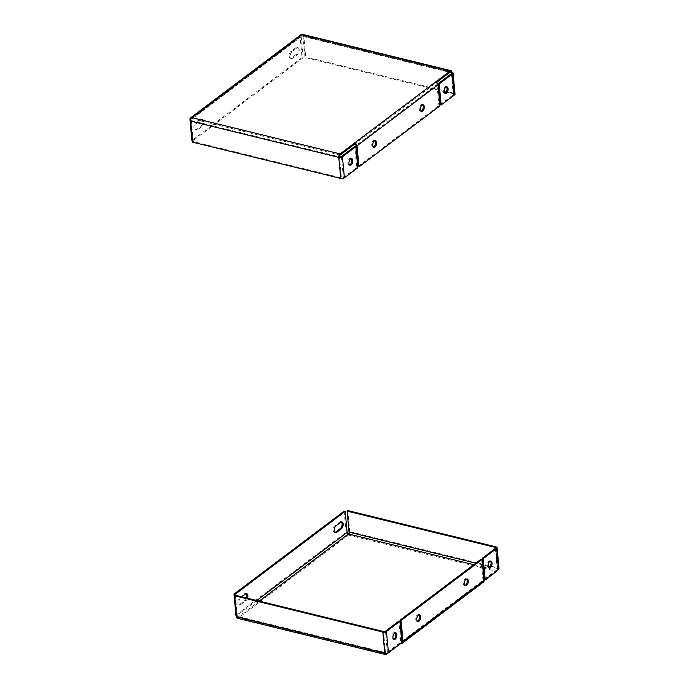 <?xml version="1.0" encoding="UTF-8"?>
<svg xmlns="http://www.w3.org/2000/svg" width="689" height="689" viewBox="0 0 689 689"><rect width="100%" height="100%" fill="white"/><g stroke="black" fill="none" stroke-linecap="round" stroke-linejoin="round"><path stroke-width="0.52" stroke-dasharray="3.44 2.58" d="M466.591 579.01A3.445 1.826 103.8 0 0 466.108 578.734A3.445 1.826 103.8 0 0 465.006 579.036A3.445 1.826 103.8 0 0 463.352 582.61A3.445 1.826 103.8 0 0 464.472 585.417A3.445 1.826 103.8 0 0 465.032 585.4M418.955 614.889A3.445 1.826 103.8 0 0 418.464 614.614A3.445 1.826 103.8 0 0 417.37 614.915A3.445 1.826 103.8 0 0 415.717 618.489A3.445 1.826 103.8 0 0 416.828 621.297A3.445 1.826 103.8 0 0 417.388 621.28M395.133 632.829A3.445 1.826 103.8 0 0 394.651 632.554A3.445 1.826 103.8 0 0 393.548 632.855A3.445 1.826 103.8 0 0 391.895 636.429A3.445 1.826 103.8 0 0 393.014 639.237A3.445 1.826 103.8 0 0 393.574 639.22M490.413 561.07A3.445 1.826 103.8 0 0 489.922 560.794A3.445 1.826 103.8 0 0 488.828 561.096A3.445 1.826 103.8 0 0 487.175 564.67A3.445 1.826 103.8 0 0 488.286 567.478A3.445 1.826 103.8 0 0 488.846 567.46M401.971 641.27L482.963 580.276A1.378 0.982 53 0 1 481.938 581.215L482.042 582.334L484.014 580.853M256.816 600.498L236.982 615.432A1.378 0.982 -127 0 0 238.222 616.931L386.365 653.198L400.955 642.208L401.032 643.026M401.98 641.433L483.928 579.716M484.324 579.423L496.528 570.225A1.378 0.732 103.8 0 0 497.191 568.425L497.906 567.891A2.644 1.223 174.7 0 1 499.051 568.769M401.756 641.605L400.955 642.208A1.378 0.982 -127 0 0 401.79 641.976M483.42 582.11A2.644 1.878 53 0 1 482.042 582.334L401.058 643.328M482.963 580.276L481.008 559.235M497.337 570.492A2.644 1.404 103.8 0 0 497.906 567.891L349.762 531.624A2.644 1.404 -76.2 0 1 348.496 535.086A2.644 1.878 53 0 1 346.102 532.209L344.147 511.169M348.393 533.958L348.496 535.086L238.334 618.05A2.644 1.404 -76.2 0 1 237.481 618.283M349.762 531.624L347.816 510.575M259.253 601.092L238.222 616.931A1.378 0.732 -76.2 0 1 237.783 617.051A1.378 0.732 -76.2 0 1 237.335 616.293L385.478 652.561A1.378 0.732 103.8 0 0 385.745 653.215M238.222 616.931L238.334 618.05A2.644 1.878 -127 0 1 236.628 616.862M385.435 631.21L387.382 652.259A1.378 0.637 174.7 0 1 385.478 652.561L384.763 653.103M235.388 595.253L237.335 616.293M387.382 652.259L400.783 642.165L398.828 621.116M401.825 642.424L400.783 642.165M495.339 548.444L497.191 568.425A1.378 0.637 174.7 0 1 497.785 568.881A1.378 0.637 174.7 0 1 497.553 569.286L495.598 548.246M484.152 579.38L497.553 569.286M236.982 615.432L235.13 595.442M246.533 597.983A3.703 1.972 -76.2 0 1 245.069 600.291L240.306 603.883A3.703 1.972 -76.2 0 1 239.117 604.21A3.703 1.972 -76.2 0 1 237.912 601.187A3.703 1.972 -76.2 0 1 239.694 597.337L244.457 593.746A3.703 1.972 -76.2 0 1 245.646 593.418A3.703 1.972 -76.2 0 1 246.137 593.685M334.949 532.442A3.703 1.972 -76.2 0 1 334.398 532.451A3.703 1.972 -76.2 0 1 333.192 529.428A3.703 1.972 -76.2 0 1 334.975 525.578L339.737 521.995A3.703 1.972 -76.2 0 1 340.917 521.668A3.703 1.972 -76.2 0 1 341.408 521.935M247.584 598.233A3.703 1.972 -76.2 0 1 246.111 600.55L241.348 604.141A3.703 1.972 -76.2 0 1 240.16 604.468A3.703 1.972 -76.2 0 1 238.962 601.437A3.703 1.972 -76.2 0 1 240.737 597.596L241.77 596.812M374.962 140.677A3.445 1.826 103.8 0 0 374.48 140.401A3.445 1.826 103.8 0 0 373.378 140.702A3.445 1.826 103.8 0 0 371.724 144.277A3.445 1.826 103.8 0 0 372.844 147.084A3.445 1.826 103.8 0 0 373.395 147.067M422.598 104.797A3.445 1.826 103.8 0 0 422.116 104.521A3.445 1.826 103.8 0 0 421.013 104.831A3.445 1.826 103.8 0 0 419.36 108.397A3.445 1.826 103.8 0 0 420.479 111.213A3.445 1.826 103.8 0 0 421.039 111.187M446.42 86.857A3.445 1.826 103.8 0 0 445.938 86.581A3.445 1.826 103.8 0 0 444.836 86.892A3.445 1.826 103.8 0 0 443.182 90.466A3.445 1.826 103.8 0 0 444.302 93.273A3.445 1.826 103.8 0 0 444.853 93.248M351.14 158.616A3.445 1.826 103.8 0 0 350.658 158.341A3.445 1.826 103.8 0 0 349.556 158.642A3.445 1.826 103.8 0 0 347.902 162.216A3.445 1.826 103.8 0 0 349.022 165.024A3.445 1.826 103.8 0 0 349.581 165.007M436.593 82.404L435.724 83.059L435.62 81.939M354.74 144.053L435.724 83.059A1.378 0.982 53 0 1 436.972 84.558L355.989 145.543M439.97 105.856L438.927 105.598L436.972 84.558M357.935 166.592L438.927 105.598M191.353 120.575L193.308 141.615L341.443 177.883L339.488 156.842L191.353 120.575A1.378 0.732 -76.2 0 1 192.016 118.775L191.912 117.647M192.593 142.158L193.308 141.615M340.151 155.042L192.016 118.775A1.378 0.982 -127 0 0 190.991 119.714L301.162 36.741A1.378 0.982 53 0 1 302.178 35.802A1.378 0.732 -76.2 0 1 302.617 35.682A1.378 0.732 -76.2 0 1 303.065 36.439L449.9 72.388M450.313 72.069L302.178 35.802L302.075 34.683M302.919 34.45A2.644 1.404 -76.2 0 1 303.78 35.897L305.735 56.946L305.02 57.48L303.065 36.439M303.78 35.897L451.915 72.164L453.87 93.213L305.735 56.946M451.304 73.766L453.155 93.747L446.205 92.05M444.224 91.559L438.772 90.233M438.514 90.164L305.02 57.48M453.155 93.747A1.378 0.637 174.7 0 1 453.75 94.204A1.378 0.637 174.7 0 1 453.517 94.608L451.562 73.568M453.87 93.213A2.644 1.223 174.7 0 1 455.016 94.092M440.116 104.702L453.517 94.608M341.399 156.532L343.346 177.581A1.378 0.637 174.7 0 1 341.443 177.883M343.346 177.581L356.747 167.487L354.792 146.447M357.798 167.746L356.747 167.487M301.162 36.741L303.108 57.79L302.066 57.531L300.111 36.491A2.644 1.878 53 0 1 300.697 34.906M192.446 140.634L192.946 140.754L190.991 119.714M296.356 54.328L291.585 57.919A3.703 1.972 -76.2 0 1 290.405 58.246A3.703 1.972 -76.2 0 1 289.199 55.215A3.703 1.972 -76.2 0 1 290.982 51.374L295.745 47.782A3.703 1.972 -76.2 0 1 296.933 47.455A3.703 1.972 -76.2 0 1 298.13 50.478A3.703 1.972 -76.2 0 1 296.356 54.328L297.398 54.586L292.636 58.177A3.703 1.972 -76.2 0 1 291.447 58.496A3.703 1.972 -76.2 0 1 290.25 55.473A3.703 1.972 -76.2 0 1 292.024 51.623L296.787 48.041A3.703 1.972 -76.2 0 1 297.975 47.713A3.703 1.972 -76.2 0 1 299.181 50.736A3.703 1.972 -76.2 0 1 297.398 54.586M195.702 123.124L200.465 119.541A3.703 1.972 -76.2 0 1 201.653 119.214A3.703 1.972 -76.2 0 1 202.859 122.237A3.703 1.972 -76.2 0 1 201.076 126.087L196.313 129.67A3.703 1.972 -76.2 0 1 195.125 129.997A3.703 1.972 -76.2 0 1 193.919 126.974A3.703 1.972 -76.2 0 1 195.702 123.124L196.753 123.383L201.515 119.791A3.703 1.972 -76.2 0 1 202.695 119.464A3.703 1.972 -76.2 0 1 203.901 122.496A3.703 1.972 -76.2 0 1 202.118 126.345L197.355 129.928A3.703 1.972 -76.2 0 1 196.176 130.255A3.703 1.972 -76.2 0 1 194.97 127.232A3.703 1.972 -76.2 0 1 196.753 123.383M302.066 57.531L191.904 140.504M303.108 57.79L192.946 140.754M386.469 654.317L238.334 618.05M348.496 535.086L496.631 571.353M473.799 564.661L482.739 566.849M482.998 566.909L496.528 570.225M497.191 568.425L489.922 566.651M488.277 566.246L482.808 564.911M482.55 564.842L475.763 563.18M495.951 546.842L497.906 567.891M385.478 652.561L383.523 631.52M235.931 615.174L346.102 532.209M340.779 522.245L339.737 521.995M336.017 525.836L334.975 525.578M241.348 604.141L240.306 603.883M240.737 597.596L239.694 597.337M246.111 600.55L245.069 600.291M245.508 594.004L244.457 593.746M192.016 118.775L302.178 35.802M300.111 36.491L189.949 119.455M197.355 129.928L196.313 129.67M202.118 126.345L201.076 126.087M201.515 119.791L200.465 119.541M296.787 48.041L295.745 47.782M292.024 51.623L290.982 51.374M292.636 58.177L291.585 57.919M464.472 585.417L465.514 585.676M416.828 621.297L417.878 621.556M393.014 639.237L394.056 639.495M488.286 567.478L489.336 567.736M401.67 642.088L482.653 581.103M237.783 617.051L385.926 653.318M497.785 568.881L495.839 547.841M489.922 560.794L490.973 561.053M394.651 632.554L395.693 632.803M418.464 614.614L419.515 614.864M466.108 578.734L467.151 578.993M341.968 521.926L340.917 521.668M335.44 532.709L334.398 532.451M240.16 604.468L239.117 604.21M246.688 593.677L245.646 593.418M374.48 140.401L375.522 140.659M422.116 104.521L423.158 104.78M445.938 86.581L446.98 86.84M350.658 158.341L351.7 158.599M302.617 35.682L450.752 71.949M453.75 94.204L451.803 73.163M191.301 118.887L301.463 35.923M349.022 165.024L350.064 165.282M444.302 93.273L445.344 93.523M420.479 111.213L421.522 111.463M372.844 147.084L373.886 147.343M196.176 130.255L195.125 129.997M202.695 119.464L201.653 119.214M297.975 47.713L296.933 47.455M291.447 58.496L290.405 58.246"/><path stroke-width="1.03" d="M466.048 579.294A3.445 1.826 103.8 0 0 464.395 582.868A3.445 1.826 103.8 0 0 465.514 585.676A3.445 1.826 103.8 0 0 466.617 585.374A3.445 1.826 103.8 0 0 468.27 581.8A3.445 1.826 103.8 0 0 467.151 578.993A3.445 1.826 103.8 0 0 466.048 579.294M465.032 585.4A3.445 1.826 103.8 0 0 465.566 585.116A3.445 1.826 103.8 0 0 467.159 582.041A3.445 1.826 103.8 0 0 466.591 579.01M418.412 615.174A3.445 1.826 103.8 0 0 416.759 618.748A3.445 1.826 103.8 0 0 417.878 621.556A3.445 1.826 103.8 0 0 418.981 621.254A3.445 1.826 103.8 0 0 420.634 617.68A3.445 1.826 103.8 0 0 419.515 614.864A3.445 1.826 103.8 0 0 418.412 615.174M417.388 621.28A3.445 1.826 103.8 0 0 417.93 620.996A3.445 1.826 103.8 0 0 419.523 617.921A3.445 1.826 103.8 0 0 418.955 614.889M394.59 633.113A3.445 1.826 103.8 0 0 392.937 636.679A3.445 1.826 103.8 0 0 394.056 639.495A3.445 1.826 103.8 0 0 395.159 639.185A3.445 1.826 103.8 0 0 396.812 635.62A3.445 1.826 103.8 0 0 395.693 632.803A3.445 1.826 103.8 0 0 394.59 633.113M393.574 639.22A3.445 1.826 103.8 0 0 394.108 638.936A3.445 1.826 103.8 0 0 395.701 635.861A3.445 1.826 103.8 0 0 395.133 632.829M489.87 561.354A3.445 1.826 103.8 0 0 488.217 564.928A3.445 1.826 103.8 0 0 489.336 567.736A3.445 1.826 103.8 0 0 490.439 567.435A3.445 1.826 103.8 0 0 492.092 563.86A3.445 1.826 103.8 0 0 490.973 561.053A3.445 1.826 103.8 0 0 489.87 561.354M488.846 567.46A3.445 1.826 103.8 0 0 489.388 567.176A3.445 1.826 103.8 0 0 490.981 564.11A3.445 1.826 103.8 0 0 490.413 561.07M385.625 654.55L237.481 618.283A2.644 1.404 -76.2 0 1 236.628 616.836L384.763 653.103L382.808 632.054A2.644 1.223 -5.3 0 0 386.477 631.469L399.878 621.375L401.825 642.424L388.432 652.509A2.644 1.223 174.7 0 1 384.763 653.103A2.644 1.404 103.8 0 0 385.625 654.55A2.644 1.404 103.8 0 0 386.469 654.317L401.058 643.328A2.644 1.878 -127 0 0 402.436 643.104A2.644 1.878 -127 0 0 403.022 641.528L401.067 620.479L400.025 620.221L401.971 641.27A1.378 0.982 -127 0 1 401.79 641.976M484.014 580.853L496.631 571.353A2.644 1.404 103.8 0 0 497.337 570.492M400.025 620.221L481.008 559.235L482.05 559.485L484.005 580.534A2.644 1.878 53 0 1 483.42 582.11L402.436 643.104M482.05 559.485L401.067 620.479M475.763 563.18L349.047 532.158A1.378 0.732 -76.2 0 1 348.393 533.958A1.378 0.982 53 0 1 347.144 532.468L256.816 600.498M349.047 532.158L347.101 511.117L495.236 547.385L495.339 548.444M495.236 547.385A1.378 0.637 -5.3 0 1 495.839 547.841A1.378 0.637 -5.3 0 1 495.598 548.246L482.197 558.331L483.247 558.59L496.64 548.496A2.644 1.223 -5.3 0 0 497.096 547.721A2.644 1.223 -5.3 0 0 495.951 546.842L347.816 510.575L347.101 511.117M385.745 653.215A1.378 0.732 103.8 0 0 385.926 653.318A1.378 0.732 103.8 0 0 386.365 653.198M382.808 632.054L234.673 595.787L236.628 616.836M234.673 595.787L235.388 595.253L383.523 631.52A1.378 0.637 -5.3 0 0 385.435 631.21L398.828 621.116L399.878 621.375M497.096 547.721L499.051 568.769A2.644 1.223 174.7 0 1 498.595 569.545L485.194 579.638L484.152 579.38L482.197 558.331M483.247 558.59L485.194 579.638M235.13 595.442L235.027 594.392L233.984 594.133L235.931 615.174A2.644 1.878 -127 0 0 236.628 616.862M233.984 594.133L344.147 511.169L345.189 511.419L347.144 532.468M246.137 593.685A3.703 1.972 -76.2 0 1 246.533 597.983M341.408 521.935A3.703 1.972 -76.2 0 1 342.063 525.19A3.703 1.972 -76.2 0 1 340.34 528.541L335.577 532.132A3.703 1.972 -76.2 0 1 334.949 532.442M241.77 596.812L245.508 594.004A3.703 1.972 -76.2 0 1 246.688 593.677A3.703 1.972 -76.2 0 1 247.584 598.233M340.779 522.245A3.703 1.972 -76.2 0 1 341.968 521.926A3.703 1.972 -76.2 0 1 343.174 524.949A3.703 1.972 -76.2 0 1 341.391 528.799L336.628 532.382A3.703 1.972 -76.2 0 1 335.44 532.709A3.703 1.972 -76.2 0 1 334.234 529.686A3.703 1.972 -76.2 0 1 336.017 525.836L340.779 522.245M235.027 594.392L345.189 511.419M374.988 147.041A3.445 1.826 103.8 0 0 376.642 143.467A3.445 1.826 103.8 0 0 375.522 140.659A3.445 1.826 103.8 0 0 374.42 140.961A3.445 1.826 103.8 0 0 372.766 144.535A3.445 1.826 103.8 0 0 373.886 147.343A3.445 1.826 103.8 0 0 374.988 147.041M373.395 147.067A3.445 1.826 103.8 0 0 373.938 146.783A3.445 1.826 103.8 0 0 375.531 143.717A3.445 1.826 103.8 0 0 374.962 140.677M422.624 111.162A3.445 1.826 103.8 0 0 424.278 107.587A3.445 1.826 103.8 0 0 423.158 104.78A3.445 1.826 103.8 0 0 422.064 105.081A3.445 1.826 103.8 0 0 420.411 108.655A3.445 1.826 103.8 0 0 421.522 111.463A3.445 1.826 103.8 0 0 422.624 111.162M421.039 111.187A3.445 1.826 103.8 0 0 421.582 110.903A3.445 1.826 103.8 0 0 423.167 107.837A3.445 1.826 103.8 0 0 422.598 104.797M446.446 93.222A3.445 1.826 103.8 0 0 448.1 89.648A3.445 1.826 103.8 0 0 446.98 86.84A3.445 1.826 103.8 0 0 445.878 87.141A3.445 1.826 103.8 0 0 444.224 90.715A3.445 1.826 103.8 0 0 445.344 93.523A3.445 1.826 103.8 0 0 446.446 93.222M444.853 93.248A3.445 1.826 103.8 0 0 445.395 92.972A3.445 1.826 103.8 0 0 446.989 89.897A3.445 1.826 103.8 0 0 446.42 86.857M351.166 164.981A3.445 1.826 103.8 0 0 352.82 161.407A3.445 1.826 103.8 0 0 351.7 158.599A3.445 1.826 103.8 0 0 350.606 158.901A3.445 1.826 103.8 0 0 348.953 162.475A3.445 1.826 103.8 0 0 350.064 165.282A3.445 1.826 103.8 0 0 351.166 164.981M349.581 165.007A3.445 1.826 103.8 0 0 350.124 164.723A3.445 1.826 103.8 0 0 351.709 161.648A3.445 1.826 103.8 0 0 351.14 158.616M439.212 83.912L441.158 104.961L454.559 94.867A2.644 1.223 174.7 0 0 455.016 94.092L453.069 73.043A2.644 1.223 -5.3 0 1 452.604 73.826L439.212 83.912L438.161 83.653L451.562 73.568A1.378 0.637 -5.3 0 0 451.803 73.163A1.378 0.637 -5.3 0 0 451.2 72.707L451.915 72.164A2.644 1.404 103.8 0 0 451.062 70.717A2.644 1.404 103.8 0 0 450.21 70.95L435.62 81.939A2.644 1.878 53 0 1 438.015 84.807L439.97 105.856L358.986 166.85L357.935 166.592L355.989 145.543A1.378 0.982 -127 0 0 354.74 144.053L340.151 155.042A1.378 0.732 103.8 0 0 339.488 156.842L338.773 157.376A2.644 1.223 -5.3 0 0 342.442 156.791L355.843 146.697L354.792 146.447L341.399 156.532A1.378 0.637 -5.3 0 1 339.488 156.842M354.74 144.053L354.637 142.933L340.047 153.914A2.644 1.404 103.8 0 0 338.773 157.376L190.638 121.109A2.644 1.404 -76.2 0 1 191.912 117.647A2.644 1.878 -127 0 0 190.534 117.871A2.644 1.878 -127 0 0 189.949 119.455L191.904 140.504L192.446 140.634M449.9 72.388L451.2 72.707A1.378 0.732 103.8 0 0 450.752 71.949A1.378 0.732 103.8 0 0 450.313 72.069L436.593 82.404M358.986 166.85L357.031 145.801A2.644 1.878 -127 0 0 354.637 142.933L435.62 81.939M190.638 121.109L192.593 142.158L340.728 178.425L338.773 157.376M190.534 117.871L300.697 34.906A2.644 1.878 53 0 1 302.075 34.683A2.644 1.404 -76.2 0 1 302.919 34.45L451.062 70.717M446.205 92.05L444.224 91.559M453.069 73.043A2.644 1.223 -5.3 0 0 451.915 72.164M441.158 104.961L440.116 104.702L438.161 83.653M355.843 146.697L357.798 167.746L344.397 177.831A2.644 1.223 174.7 0 1 340.728 178.425M259.253 601.092L348.393 533.958L473.799 564.661M484.005 580.534L403.022 641.528M489.922 566.651L488.277 566.246M388.432 652.509L386.477 631.469M496.64 548.496L498.595 569.545M341.391 528.799L340.34 528.541M336.628 532.382L335.577 532.132M450.21 70.95L302.075 34.683L191.912 117.647L340.047 153.914M357.031 145.801L438.015 84.807M451.2 72.707L451.304 73.766M452.604 73.826L454.559 94.867M344.397 177.831L342.442 156.791"/></g></svg>
